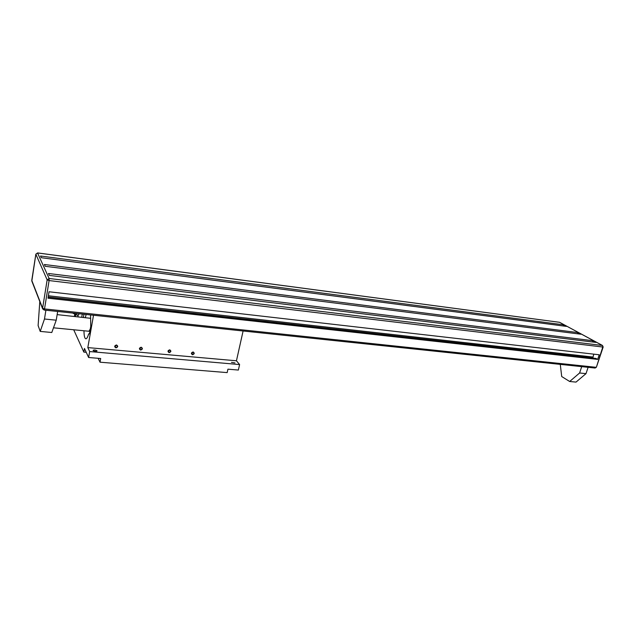 <?xml version="1.0" encoding="UTF-8"?>
<svg xmlns="http://www.w3.org/2000/svg" width="635" height="635" viewBox="0 0 635 635"><rect width="100%" height="100%" fill="white"/><g stroke="black" fill="none" stroke-linecap="round" stroke-linejoin="round"><path stroke-width="0.95" d="M595.876 358.434L597.67 359.394L599.218 354.774L49.038 291.767L47.998 298.22L597.67 359.394M592.804 358.077L593.765 354.147M49.355 275.399L48.482 273.487L592.884 340.709L596.043 342.416L49.355 275.399M45.212 266.287L44.394 264.493L577.906 332.589L580.922 334.224L45.212 266.287M41.315 257.715L566.452 326.39L563.57 324.818L40.545 256.016L41.315 257.715M577.509 333.796L577.906 332.589M563.197 325.961L563.57 324.818M592.463 341.979L592.884 340.709M569.666 381.492L579.604 372.991L586.002 373.642L576.024 382.095L569.666 381.492L561.713 376.539L560.276 364.379M579.604 372.991L581.716 366.633M586.002 373.642L588.113 367.308M39.799 301.53L38.116 325.565L40.211 331.406L51.784 332.502L56.229 320.191L57.666 311.467M56.229 320.191L44.482 319.008L45.895 310.229M44.482 319.008L40.211 331.406M90.273 329.073L88.916 331.256M57.15 314.619L90.686 318.31M73.716 329.779L83.836 352.108L86.233 352.314M98.139 358.299L100.028 362.196L227.163 372.61L227.925 369.173L238.371 370.054L239.601 364.569L236.45 360.791L243.102 330.986M78.47 315.111L79.153 313.73M73.843 313.706L72.858 313.071M77.43 315L78.303 316.817M81.748 317.175L82.28 314.063M83.415 317.349L83.955 314.238M90.559 314.936L90.749 326.342L89.44 333.78L88.567 334.224C87.678 337.145 86.804 338.677 85.939 338.812C84.693 338.653 84.034 335.978 83.963 330.772M85.352 317.548L86.138 314.468M83.836 352.108L84.471 348.472L88.622 357.505L100.687 358.513L100.028 362.196M93.52 315.246L87.82 347.599L89.67 351.552L88.622 357.505M74.962 314.571L75.914 316.571M74.7 314.436L74.359 316.405M239.601 364.569L89.67 351.552M116.372 345.13L114.967 346.845C116.395 347.853 117.181 347.496 117.332 345.773L116.372 345.13M116.475 344.956C118.277 346.107 118.102 347.083 115.935 347.877C114.133 346.718 114.316 345.75 116.475 344.956M141.065 347.385L139.7 349.131C141.145 350.052 141.899 349.663 141.97 347.964L141.065 347.385M141.176 347.21C142.923 348.345 142.74 349.306 140.621 350.091C138.875 348.956 139.057 347.996 141.176 347.21M169.593 349.988L168.275 351.766C169.728 352.584 170.45 352.163 170.442 350.504L169.593 349.988M169.712 349.822C171.402 350.933 171.212 351.877 169.14 352.655C167.457 351.544 167.648 350.599 169.712 349.822M192.969 352.123L191.691 353.917C193.143 354.663 193.834 354.219 193.77 352.592L192.969 352.123M193.103 351.957C194.739 353.06 194.54 353.989 192.516 354.759C190.881 353.655 191.071 352.727 193.103 351.957M234.982 362.902L231.481 362.371L234.982 362.902M97.02 350.83C95.567 349.901 94.242 349.734 93.043 350.337C94.234 351.369 95.567 351.584 97.044 350.98L97.02 350.83M236.45 360.791L87.82 347.599M37.552 252.96L49.133 278.487L47.149 279.868L35.854 254.23L31.821 281.059L42.664 308.888L44.156 310.047L42.608 308.221L44.529 308.927L49.093 280.559L602.774 347.02L596.384 367.22L595.098 368.046L44.156 310.047L44.529 308.927L595.963 367.292L595.035 368.038M48.165 297.204L596.003 358.45M48.395 295.775L592.812 357.021M48.196 297.005L592.772 357.942M602.567 345.519L559.61 322.318L602.369 345.464L49.133 278.487L49.093 280.559L47.149 279.868L42.608 308.221L31.766 280.384L35.846 254.175L37.671 252.968L559.61 322.318L37.624 252.92L35.877 254.111M602.369 345.464L603.186 346.972L602.369 345.464M31.877 281.21L31.79 280.321M75.962 314.849L76.637 313.468M88.963 333.812L89.424 333.859M595.932 358.426L48.165 297.188M596.384 367.22L603.186 346.972M89.027 331.264L53.475 327.811M73.477 313.134L76.002 314.857L78.51 315.119M72.771 313.118L73.2 313.388M89.44 333.78L88.884 333.724"/></g></svg>
